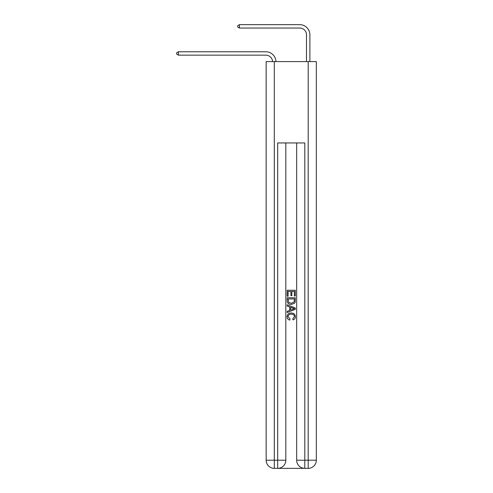 <?xml version="1.0" encoding="UTF-8"?>
<svg xmlns="http://www.w3.org/2000/svg" width="493" height="493" viewBox="0 0 493 493"><rect width="100%" height="100%" fill="white"/><g stroke="black" fill="none" stroke-linecap="round" stroke-linejoin="round"><path stroke-width="0.74" d="M306.498 61.594L306.498 34.818A6.779 6.779 0 0 0 299.719 28.039L239.45 28.039L237.688 27.023L237.688 25.667L239.45 24.65L299.719 24.65A10.168 10.168 0 0 1 309.887 34.818L309.887 61.594M306.498 34.818A6.779 6.779 0 0 0 299.719 28.039A6.779 6.779 0 0 1 306.498 34.818A6.779 6.779 0 0 0 299.719 28.039A6.779 6.779 0 0 1 306.498 34.818A6.779 6.779 0 0 0 299.719 28.039M239.45 28.039L239.45 24.65L299.719 24.65M278.292 468.35L304.193 468.35M266.158 460.215A8.134 8.134 0 0 0 274.293 468.35A8.134 8.134 0 0 1 266.158 460.215L266.158 61.594L274.293 61.594L274.293 460.215L266.158 460.215A8.134 8.134 0 0 0 274.293 468.35L277.682 468.35A8.134 8.134 0 0 0 285.817 460.215L277.682 460.215L277.682 142.945L304.803 142.945L304.803 460.215L308.193 460.215L308.193 61.594L316.327 61.594L316.327 460.215L308.193 460.215L308.193 468.35L304.803 468.35A8.134 8.134 0 0 1 296.669 460.215L296.669 142.945M274.293 61.594L308.193 61.594M285.817 142.945L285.817 460.215A8.134 8.134 0 0 1 277.682 468.35L277.682 460.215L274.293 460.215L274.293 468.35M308.193 468.35A8.134 8.134 0 0 0 316.327 460.215A8.134 8.134 0 0 1 308.193 468.35M287.172 296.213L287.172 290.266L295.313 290.266L295.313 296.003L294.37 296.003L294.37 291.412L291.868 291.412L291.868 295.689L290.932 295.689L290.932 291.412L288.115 291.412L288.115 296.213L287.172 296.213M287.172 300.687L287.172 297.772L295.313 297.772L295.196 301.993L294.611 303.177L291.289 304.452C288.682 304.458 287.314 303.207 287.172 300.687M288.115 298.924L288.688 302.517L291.308 303.3L294.204 301.913L294.37 298.924L288.115 298.924M287.172 306.011L287.172 304.797L295.313 308.026L295.313 309.321L287.172 312.55L287.172 311.336L289.681 310.405L289.681 306.942L287.172 306.011M292.867 308.119L290.617 307.287L290.617 310.06L294.37 308.673L292.867 308.119M288.011 316.666L290.044 318.946L289.779 320.093C288.054 319.643 287.154 318.54 287.074 316.771C287.29 314.275 288.701 313.018 291.301 313C293.803 313.055 295.171 314.306 295.412 316.752C295.375 318.355 294.586 319.402 293.052 319.883L292.805 318.737L294.475 316.697C294.235 314.935 293.181 314.09 291.308 314.146C289.403 314.047 288.306 314.885 288.011 316.666M272.592 61.594A6.779 6.779 -16.1 0 0 265.819 55.154L178.435 55.154L176.673 54.138L176.673 52.782L178.435 51.765L265.819 51.765A10.168 10.168 163.9 0 1 275.981 61.594M178.435 51.765L178.435 55.154M296.669 460.215A8.134 8.134 0 0 0 304.803 468.35L304.803 460.215L296.669 460.215"/></g></svg>
